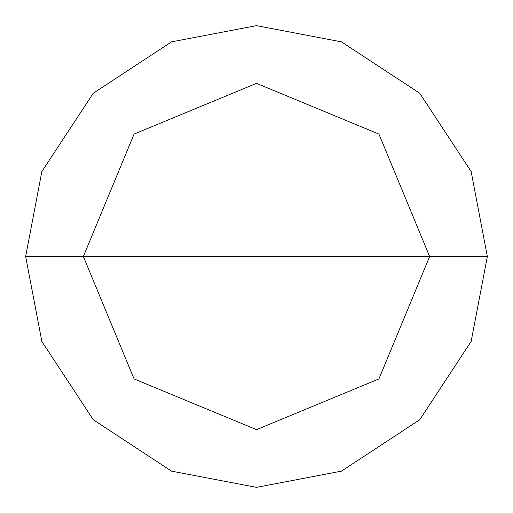 <?xml version="1.0" encoding="UTF-8"?>
<svg xmlns="http://www.w3.org/2000/svg" width="513" height="513" viewBox="0 0 513 513"><rect width="100%" height="100%" fill="white"/><g stroke="black" fill="none" stroke-linecap="round" stroke-linejoin="round"><path stroke-width="0.77" d="M83.362 256.5L134.073 134.073L256.5 83.362L378.927 134.073L429.637 256.5L83.362 256.5L134.073 378.927L256.5 429.637L378.927 378.927L429.637 256.5L487.35 256.5L471.139 341.472L419.737 419.737L341.472 471.139L256.5 487.35L171.528 471.139L93.263 419.737L41.861 341.472L25.65 256.5L41.861 341.472L93.263 419.737L171.528 471.139L256.5 487.35L341.472 471.139L419.737 419.737L471.139 341.472L487.35 256.5L471.139 171.528L419.737 93.263L341.472 41.861L256.5 25.65L171.528 41.861L93.263 93.263L41.861 171.528L25.65 256.5L429.637 256.5L378.927 378.927L256.5 429.637L134.073 378.927L83.362 256.5L25.65 256.5L41.861 171.528L93.263 93.263L171.528 41.861L256.5 25.65L341.472 41.861L419.737 93.263L471.139 171.528L487.35 256.5L429.637 256.5L378.927 134.073L256.5 83.362L134.073 134.073L83.362 256.5"/></g></svg>
